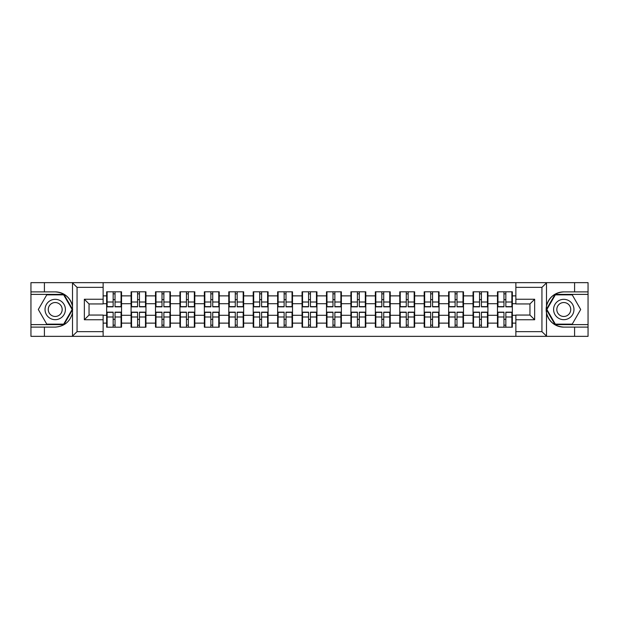 <?xml version="1.0" encoding="UTF-8"?>
<svg xmlns="http://www.w3.org/2000/svg" width="619" height="619" viewBox="0 0 619 619"><rect width="100%" height="100%" fill="white"/><g stroke="black" fill="none" stroke-linecap="round" stroke-linejoin="round"><path stroke-width="0.93" d="M541.393 336.349L588.05 336.349L588.05 294.389L555.057 294.389L546.337 309.5L555.057 324.611L588.05 324.611M103.133 336.349L515.867 336.349L515.867 315.056L529.957 315.056L529.957 303.944L515.867 303.944L515.867 282.651L103.133 282.651L103.133 303.944L89.043 303.944L89.043 315.056L103.133 315.056L103.133 336.349L72.222 336.349L77.066 331.652L103.133 331.652M72.222 336.349L30.95 336.349L30.95 327.118L44.413 327.118L44.413 336.349L77.607 336.349M512.346 319.443L511.874 319.443M497.939 319.443L497.467 319.443M497.467 299.557L497.939 299.557M511.874 299.557L512.346 299.557M512.346 297.522L511.874 297.522M497.939 297.522L497.467 297.522M497.467 321.478L497.939 321.478M511.874 321.478L512.346 321.478M487.919 319.443L487.447 319.443M473.512 319.443L473.048 319.443M473.048 299.557L473.512 299.557M487.447 299.557L487.919 299.557M487.919 297.522L487.447 297.522M473.512 297.522L473.048 297.522M473.048 321.478L473.512 321.478M487.447 321.478L487.919 321.478M463.492 319.443L463.02 319.443M449.084 319.443L448.62 319.443M448.62 299.557L449.084 299.557M463.02 299.557L463.492 299.557M463.492 297.522L463.02 297.522M449.084 297.522L448.62 297.522M448.62 321.478L449.084 321.478M463.02 321.478L463.492 321.478M439.064 319.443L438.6 319.443M424.665 319.443L424.193 319.443M424.193 299.557L424.665 299.557M438.6 299.557L439.064 299.557M439.064 297.522L438.6 297.522M424.665 297.522L424.193 297.522M424.193 321.478L424.665 321.478M438.6 321.478L439.064 321.478M414.645 319.443L414.173 319.443M400.238 319.443L399.766 319.443M399.766 299.557L400.238 299.557M414.173 299.557L414.645 299.557M414.645 297.522L414.173 297.522M400.238 297.522L399.766 297.522M399.766 321.478L400.238 321.478M414.173 321.478L414.645 321.478M390.218 319.443L389.746 319.443M375.81 319.443L375.338 319.443M375.338 299.557L375.81 299.557M389.746 299.557L390.218 299.557M390.218 297.522L389.746 297.522M375.81 297.522L375.338 297.522M375.338 321.478L375.81 321.478M389.746 321.478L390.218 321.478M365.79 319.443L365.318 319.443M351.383 319.443L350.911 319.443M350.911 299.557L351.383 299.557M365.318 299.557L365.79 299.557M365.79 297.522L365.318 297.522M351.383 297.522L350.911 297.522M350.911 321.478L351.383 321.478M365.318 321.478L365.79 321.478M341.363 319.443L340.891 319.443M326.956 319.443L326.492 319.443M326.492 299.557L326.956 299.557M340.891 299.557L341.363 299.557M341.363 297.522L340.891 297.522M326.956 297.522L326.492 297.522M326.492 321.478L326.956 321.478M340.891 321.478L341.363 321.478M316.936 319.443L316.471 319.443M302.529 319.443L302.064 319.443M302.064 299.557L302.529 299.557M316.471 299.557L316.936 299.557M316.936 297.522L316.471 297.522M302.529 297.522L302.064 297.522M302.064 321.478L302.529 321.478M316.471 321.478L316.936 321.478M292.508 319.443L292.044 319.443M278.109 319.443L277.637 319.443M277.637 299.557L278.109 299.557M292.044 299.557L292.508 299.557M292.508 297.522L292.044 297.522M278.109 297.522L277.637 297.522M277.637 321.478L278.109 321.478M292.044 321.478L292.508 321.478M268.089 319.443L267.617 319.443M253.682 319.443L253.21 319.443M253.21 299.557L253.682 299.557M267.617 299.557L268.089 299.557M268.089 297.522L267.617 297.522M253.682 297.522L253.21 297.522M253.21 321.478L253.682 321.478M267.617 321.478L268.089 321.478M243.662 319.443L243.19 319.443M229.254 319.443L228.782 319.443M228.782 299.557L229.254 299.557M243.19 299.557L243.662 299.557M243.662 297.522L243.19 297.522M229.254 297.522L228.782 297.522M228.782 321.478L229.254 321.478M243.19 321.478L243.662 321.478M219.234 319.443L218.762 319.443M204.827 319.443L204.355 319.443M204.355 299.557L204.827 299.557M218.762 299.557L219.234 299.557M219.234 297.522L218.762 297.522M204.827 297.522L204.355 297.522M204.355 321.478L204.827 321.478M218.762 321.478L219.234 321.478M194.807 319.443L194.335 319.443M180.4 319.443L179.936 319.443M179.936 299.557L180.4 299.557M194.335 299.557L194.807 299.557M194.807 297.522L194.335 297.522M180.4 297.522L179.936 297.522M179.936 321.478L180.4 321.478M194.335 321.478L194.807 321.478M170.38 319.443L169.916 319.443M155.98 319.443L155.508 319.443M155.508 299.557L155.98 299.557M169.916 299.557L170.38 299.557M170.38 297.522L169.916 297.522M155.98 297.522L155.508 297.522M155.508 321.478L155.98 321.478M169.916 321.478L170.38 321.478M145.952 319.443L145.488 319.443M131.553 319.443L131.081 319.443M131.081 299.557L131.553 299.557M145.488 299.557L145.952 299.557M145.952 297.522L145.488 297.522M131.553 297.522L131.081 297.522M131.081 321.478L131.553 321.478M145.488 321.478L145.952 321.478M515.867 295.874L512.346 295.874L512.346 291.804L497.467 291.804L497.467 303.705L487.919 303.705L487.919 315.295L497.467 315.295L497.467 303.705M515.867 323.126L512.346 323.126L512.346 327.196L497.467 327.196L497.467 323.126L487.919 323.126L487.919 327.196L473.048 327.196L473.048 323.126L463.492 323.126L463.492 327.196L448.62 327.196L448.62 323.126L439.064 323.126L439.064 327.196L424.193 327.196L424.193 323.126L414.645 323.126L414.645 327.196L399.766 327.196L399.766 323.126L390.218 323.126L390.218 327.196L375.338 327.196L375.338 323.126L365.79 323.126L365.79 327.196L350.911 327.196L350.911 323.126L341.363 323.126L341.363 327.196L326.492 327.196L326.492 323.126L316.936 323.126L316.936 327.196L302.064 327.196L302.064 323.126L292.508 323.126L292.508 327.196L277.637 327.196L277.637 323.126L268.089 323.126L268.089 327.196L253.21 327.196L253.21 323.126L243.662 323.126L243.662 327.196L228.782 327.196L228.782 323.126L219.234 323.126L219.234 327.196L204.355 327.196L204.355 323.126L194.807 323.126L194.807 327.196L179.936 327.196L179.936 323.126L170.38 323.126L170.38 327.196L155.508 327.196L155.508 323.126L145.952 323.126L145.952 327.196L131.081 327.196L131.081 323.126L121.533 323.126L121.533 327.196L106.654 327.196L106.654 323.126L103.133 323.126M103.133 295.874L106.654 295.874L106.654 303.705L103.133 303.705M497.467 295.874L487.919 295.874L487.919 291.804L473.048 291.804L473.048 295.874L463.492 295.874L463.492 291.804L448.62 291.804L448.62 295.874L439.064 295.874L439.064 291.804L424.193 291.804L424.193 295.874L414.645 295.874L414.645 291.804L399.766 291.804L399.766 295.874L390.218 295.874L390.218 291.804L375.338 291.804L375.338 295.874L365.79 295.874L365.79 291.804L350.911 291.804L350.911 295.874L341.363 295.874L341.363 291.804L326.492 291.804L326.492 295.874L316.936 295.874L316.936 291.804L302.064 291.804L302.064 295.874L292.508 295.874L292.508 291.804L277.637 291.804L277.637 295.874L268.089 295.874L268.089 291.804L253.21 291.804L253.21 295.874L243.662 295.874L243.662 291.804L228.782 291.804L228.782 295.874L219.234 295.874L219.234 291.804L204.355 291.804L204.355 295.874L194.807 295.874L194.807 291.804L179.936 291.804L179.936 295.874L170.38 295.874L170.38 291.804L155.508 291.804L155.508 295.874L145.952 295.874L145.952 291.804L131.081 291.804L131.081 295.874L121.533 295.874L121.533 291.804L106.654 291.804L106.654 295.874M497.467 315.295L497.467 323.126M487.919 315.295L487.919 323.126M487.919 295.874L487.919 303.705M463.492 315.295L473.048 315.295L473.048 303.705L463.492 303.705L463.492 323.126M473.048 315.295L473.048 323.126M473.048 295.874L473.048 303.705M463.492 295.874L463.492 303.705M439.064 315.295L448.62 315.295L448.62 303.705L439.064 303.705L439.064 323.126M448.62 315.295L448.62 323.126M448.62 295.874L448.62 303.705M439.064 295.874L439.064 303.705M414.645 315.295L424.193 315.295L424.193 303.705L414.645 303.705L414.645 323.126M424.193 315.295L424.193 323.126M424.193 295.874L424.193 303.705M414.645 295.874L414.645 303.705M390.218 315.295L399.766 315.295L399.766 303.705L390.218 303.705L390.218 323.126M399.766 315.295L399.766 323.126M399.766 295.874L399.766 303.705M390.218 295.874L390.218 303.705M365.79 315.295L375.338 315.295L375.338 303.705L365.79 303.705L365.79 323.126M375.338 315.295L375.338 323.126M375.338 295.874L375.338 303.705M365.79 295.874L365.79 303.705M341.363 315.295L350.911 315.295L350.911 303.705L341.363 303.705L341.363 323.126M350.911 315.295L350.911 323.126M350.911 295.874L350.911 303.705M341.363 295.874L341.363 303.705M316.936 315.295L326.492 315.295L326.492 303.705L316.936 303.705L316.936 323.126M326.492 315.295L326.492 323.126M326.492 295.874L326.492 303.705M316.936 295.874L316.936 303.705M292.508 315.295L302.064 315.295L302.064 303.705L292.508 303.705L292.508 323.126M302.064 315.295L302.064 323.126M302.064 295.874L302.064 303.705M292.508 295.874L292.508 303.705M268.089 315.295L277.637 315.295L277.637 303.705L268.089 303.705L268.089 323.126M277.637 315.295L277.637 323.126M277.637 295.874L277.637 303.705M268.089 295.874L268.089 303.705M243.662 315.295L253.21 315.295L253.21 303.705L243.662 303.705L243.662 323.126M253.21 315.295L253.21 323.126M253.21 295.874L253.21 303.705M243.662 295.874L243.662 303.705M219.234 315.295L228.782 315.295L228.782 303.705L219.234 303.705L219.234 323.126M228.782 315.295L228.782 323.126M228.782 295.874L228.782 303.705M219.234 295.874L219.234 303.705M194.807 315.295L204.355 315.295L204.355 303.705L194.807 303.705L194.807 323.126M204.355 315.295L204.355 323.126M204.355 295.874L204.355 303.705M194.807 295.874L194.807 303.705M170.38 315.295L179.936 315.295L179.936 303.705L170.38 303.705L170.38 323.126M179.936 315.295L179.936 323.126M179.936 295.874L179.936 303.705M170.38 295.874L170.38 303.705M145.952 315.295L155.508 315.295L155.508 303.705L145.952 303.705L145.952 323.126M155.508 315.295L155.508 323.126M155.508 295.874L155.508 303.705M145.952 295.874L145.952 303.705M121.533 315.295L131.081 315.295L131.081 303.705L121.533 303.705L121.533 323.126M131.081 315.295L131.081 323.126M131.081 295.874L131.081 303.705M121.533 295.874L121.533 303.705M121.533 319.443L121.061 319.443M107.126 319.443L106.654 319.443M106.654 299.557L107.126 299.557M121.061 299.557L121.533 299.557M121.533 297.522L121.061 297.522M107.126 297.522L106.654 297.522M106.654 321.478L107.126 321.478M121.061 321.478L121.533 321.478M103.133 315.295L106.654 315.295L106.654 303.705M106.654 315.295L106.654 323.126M77.607 282.651L30.95 282.651L30.95 324.611L63.943 324.611L72.663 309.5L63.943 294.389L30.95 294.389M515.867 303.705L512.346 303.705L512.346 315.295L515.867 315.295M512.346 315.295L512.346 323.126M512.346 295.874L512.346 303.705M121.061 291.804L121.061 306.838L115.033 306.838L115.033 291.804M113.153 291.804L113.153 306.838L107.126 306.838L107.126 291.804M113.153 293.839L115.033 293.839M115.033 299.635L113.153 299.635M107.126 327.196L107.126 312.162L113.153 312.162L113.153 327.196M115.033 327.196L115.033 312.162L121.061 312.162L121.061 327.196M115.033 325.161L113.153 325.161M113.153 319.365L115.033 319.365M50.131 300.687A10.175 10.175 0 0 0 46.402 314.591A10.175 10.175 0 0 0 60.306 318.313A10.175 10.175 0 0 0 64.036 304.409A10.175 10.175 0 0 0 50.131 300.687M51.733 303.465A6.971 6.971 0 0 0 49.187 312.982A6.971 6.971 0 0 0 58.704 315.535A6.971 6.971 0 0 0 61.25 306.018A6.971 6.971 0 0 0 51.733 303.465M72.121 309.5L63.672 324.139L46.765 324.139L38.316 309.5L46.765 294.861L63.672 294.861L72.121 309.5M568.869 300.687A10.175 10.175 0 0 0 554.964 304.409A10.175 10.175 0 0 0 558.694 318.313A10.175 10.175 0 0 0 572.598 314.591A10.175 10.175 0 0 0 568.869 300.687M567.267 303.465A6.971 6.971 0 0 0 557.75 306.018A6.971 6.971 0 0 0 560.296 315.535A6.971 6.971 0 0 0 569.813 312.982A6.971 6.971 0 0 0 567.267 303.465M572.235 324.139L555.328 324.139L546.879 309.5L555.328 294.861L572.235 294.861L580.684 309.5L572.235 324.139M44.413 327.118L55.223 327.118C64.314 326.437 70.071 321.702 72.5 312.912L72.5 306.088C70.071 297.298 64.314 292.563 55.223 291.882L30.95 291.882M30.95 327.118L30.95 324.611M103.133 287.348L77.066 287.348L72.222 282.651L44.413 282.651L44.413 291.882M72.222 282.651L103.133 282.651M55.223 291.882A17.618 17.618 0 0 1 72.5 306.088L72.5 282.782M89.043 303.944L84.346 299.248L103.133 299.248M103.133 319.752L84.346 319.752L89.043 315.056M515.867 282.651L546.778 282.651L541.935 287.348L515.867 287.348M574.587 291.882L574.587 282.651L588.05 282.651L588.05 291.882L563.777 291.882C554.686 292.563 548.929 297.298 546.5 306.088L546.5 312.912C548.929 321.702 554.686 326.437 563.777 327.118L588.05 327.118M546.778 282.651L574.587 282.651M588.05 291.882L588.05 294.389M515.867 331.652L541.935 331.652L546.778 336.349L574.587 336.349L574.587 327.118M546.778 336.349L515.867 336.349M563.777 327.118A17.618 17.618 0 0 1 546.167 309.5A17.618 17.618 0 0 1 563.777 291.882M529.957 315.056L534.654 319.752L515.867 319.752M515.867 299.248L534.654 299.248L529.957 303.944M145.488 291.804L145.488 306.838L139.461 306.838L139.461 291.804M137.58 291.804L137.58 306.838L131.553 306.838L131.553 291.804M137.58 293.839L139.461 293.839M139.461 299.635L137.58 299.635M169.916 291.804L169.916 306.838L163.88 306.838L163.88 291.804M162.008 291.804L162.008 306.838L155.98 306.838L155.98 291.804M162.008 293.839L163.88 293.839M163.88 299.635L162.008 299.635M194.335 291.804L194.335 306.838L188.308 306.838L188.308 291.804M186.427 291.804L186.427 306.838L180.4 306.838L180.4 291.804M186.427 293.839L188.308 293.839M188.308 299.635L186.427 299.635M218.762 291.804L218.762 306.838L212.735 306.838L212.735 291.804M210.855 291.804L210.855 306.838L204.827 306.838L204.827 291.804M210.855 293.839L212.735 293.839M212.735 299.635L210.855 299.635M243.19 291.804L243.19 306.838L237.162 306.838L237.162 291.804M235.282 291.804L235.282 306.838L229.254 306.838L229.254 291.804M235.282 293.839L237.162 293.839M237.162 299.635L235.282 299.635M131.553 327.196L131.553 312.162L137.58 312.162L137.58 327.196M139.461 327.196L139.461 312.162L145.488 312.162L145.488 327.196M139.461 325.161L137.58 325.161M137.58 319.365L139.461 319.365M155.98 327.196L155.98 312.162L162.008 312.162L162.008 327.196M163.88 327.196L163.88 312.162L169.916 312.162L169.916 327.196M163.88 325.161L162.008 325.161M162.008 319.365L163.88 319.365M180.4 327.196L180.4 312.162L186.427 312.162L186.427 327.196M188.308 327.196L188.308 312.162L194.335 312.162L194.335 327.196M188.308 325.161L186.427 325.161M186.427 319.365L188.308 319.365M204.827 327.196L204.827 312.162L210.855 312.162L210.855 327.196M212.735 327.196L212.735 312.162L218.762 312.162L218.762 327.196M212.735 325.161L210.855 325.161M210.855 319.365L212.735 319.365M229.254 327.196L229.254 312.162L235.282 312.162L235.282 327.196M237.162 327.196L237.162 312.162L243.19 312.162L243.19 327.196M237.162 325.161L235.282 325.161M235.282 319.365L237.162 319.365M267.617 291.804L267.617 306.838L261.589 306.838L261.589 291.804M259.709 291.804L259.709 306.838L253.682 306.838L253.682 291.804M259.709 293.839L261.589 293.839M261.589 299.635L259.709 299.635M253.682 327.196L253.682 312.162L259.709 312.162L259.709 327.196M261.589 327.196L261.589 312.162L267.617 312.162L267.617 327.196M261.589 325.161L259.709 325.161M259.709 319.365L261.589 319.365M292.044 291.804L292.044 306.838L286.017 306.838L286.017 291.804M284.136 291.804L284.136 306.838L278.109 306.838L278.109 291.804M284.136 293.839L286.017 293.839M286.017 299.635L284.136 299.635M278.109 327.196L278.109 312.162L284.136 312.162L284.136 327.196M286.017 327.196L286.017 312.162L292.044 312.162L292.044 327.196M286.017 325.161L284.136 325.161M284.136 319.365L286.017 319.365M316.471 291.804L316.471 306.838L310.436 306.838L310.436 291.804M308.564 291.804L308.564 306.838L302.529 306.838L302.529 291.804M308.564 293.839L310.436 293.839M310.436 299.635L308.564 299.635M302.529 327.196L302.529 312.162L308.564 312.162L308.564 327.196M310.436 327.196L310.436 312.162L316.471 312.162L316.471 327.196M310.436 325.161L308.564 325.161M308.564 319.365L310.436 319.365M340.891 291.804L340.891 306.838L334.864 306.838L334.864 291.804M332.983 291.804L332.983 306.838L326.956 306.838L326.956 291.804M332.983 293.839L334.864 293.839M334.864 299.635L332.983 299.635M326.956 327.196L326.956 312.162L332.983 312.162L332.983 327.196M334.864 327.196L334.864 312.162L340.891 312.162L340.891 327.196M334.864 325.161L332.983 325.161M332.983 319.365L334.864 319.365M365.318 291.804L365.318 306.838L359.291 306.838L359.291 291.804M357.411 291.804L357.411 306.838L351.383 306.838L351.383 291.804M357.411 293.839L359.291 293.839M359.291 299.635L357.411 299.635M351.383 327.196L351.383 312.162L357.411 312.162L357.411 327.196M359.291 327.196L359.291 312.162L365.318 312.162L365.318 327.196M359.291 325.161L357.411 325.161M357.411 319.365L359.291 319.365M389.746 291.804L389.746 306.838L383.718 306.838L383.718 291.804M381.838 291.804L381.838 306.838L375.81 306.838L375.81 291.804M381.838 293.839L383.718 293.839M383.718 299.635L381.838 299.635M375.81 327.196L375.81 312.162L381.838 312.162L381.838 327.196M383.718 327.196L383.718 312.162L389.746 312.162L389.746 327.196M383.718 325.161L381.838 325.161M381.838 319.365L383.718 319.365M414.173 291.804L414.173 306.838L408.145 306.838L408.145 291.804M406.265 291.804L406.265 306.838L400.238 306.838L400.238 291.804M406.265 293.839L408.145 293.839M408.145 299.635L406.265 299.635M400.238 327.196L400.238 312.162L406.265 312.162L406.265 327.196M408.145 327.196L408.145 312.162L414.173 312.162L414.173 327.196M408.145 325.161L406.265 325.161M406.265 319.365L408.145 319.365M438.6 291.804L438.6 306.838L432.573 306.838L432.573 291.804M430.692 291.804L430.692 306.838L424.665 306.838L424.665 291.804M430.692 293.839L432.573 293.839M432.573 299.635L430.692 299.635M424.665 327.196L424.665 312.162L430.692 312.162L430.692 327.196M432.573 327.196L432.573 312.162L438.6 312.162L438.6 327.196M432.573 325.161L430.692 325.161M430.692 319.365L432.573 319.365M463.02 291.804L463.02 306.838L456.992 306.838L456.992 291.804M455.12 291.804L455.12 306.838L449.084 306.838L449.084 291.804M455.12 293.839L456.992 293.839M456.992 299.635L455.12 299.635M449.084 327.196L449.084 312.162L455.12 312.162L455.12 327.196M456.992 327.196L456.992 312.162L463.02 312.162L463.02 327.196M456.992 325.161L455.12 325.161M455.12 319.365L456.992 319.365M487.447 291.804L487.447 306.838L481.42 306.838L481.42 291.804M479.539 291.804L479.539 306.838L473.512 306.838L473.512 291.804M479.539 293.839L481.42 293.839M481.42 299.635L479.539 299.635M473.512 327.196L473.512 312.162L479.539 312.162L479.539 327.196M481.42 327.196L481.42 312.162L487.447 312.162L487.447 327.196M481.42 325.161L479.539 325.161M479.539 319.365L481.42 319.365M511.874 291.804L511.874 306.838L505.847 306.838L505.847 291.804M503.967 291.804L503.967 306.838L497.939 306.838L497.939 291.804M503.967 293.839L505.847 293.839M505.847 299.635L503.967 299.635M497.939 327.196L497.939 312.162L503.967 312.162L503.967 327.196M505.847 327.196L505.847 312.162L511.874 312.162L511.874 327.196M505.847 325.161L503.967 325.161M503.967 319.365L505.847 319.365M113.153 302.01L107.126 302.01M113.153 306.637L107.126 306.637M121.061 302.01L115.033 302.01M121.061 306.637L115.033 306.637M115.033 316.99L121.061 316.99M115.033 312.363L121.061 312.363M107.126 316.99L113.153 316.99M107.126 312.363L113.153 312.363M72.5 336.218L72.5 312.912M77.066 287.348L77.066 331.652M84.346 319.752L84.346 299.248M546.5 282.782L546.5 306.088M546.5 312.912L546.5 336.218M541.935 331.652L541.935 287.348M534.654 299.248L534.654 319.752M137.58 302.01L131.553 302.01M137.58 306.637L131.553 306.637M145.488 302.01L139.461 302.01M145.488 306.637L139.461 306.637M162.008 302.01L155.98 302.01M162.008 306.637L155.98 306.637M169.916 302.01L163.88 302.01M169.916 306.637L163.88 306.637M186.427 302.01L180.4 302.01M186.427 306.637L180.4 306.637M194.335 302.01L188.308 302.01M194.335 306.637L188.308 306.637M210.855 302.01L204.827 302.01M210.855 306.637L204.827 306.637M218.762 302.01L212.735 302.01M218.762 306.637L212.735 306.637M235.282 302.01L229.254 302.01M235.282 306.637L229.254 306.637M243.19 302.01L237.162 302.01M243.19 306.637L237.162 306.637M139.461 316.99L145.488 316.99M139.461 312.363L145.488 312.363M131.553 316.99L137.58 316.99M131.553 312.363L137.58 312.363M163.88 316.99L169.916 316.99M163.88 312.363L169.916 312.363M155.98 316.99L162.008 316.99M155.98 312.363L162.008 312.363M188.308 316.99L194.335 316.99M188.308 312.363L194.335 312.363M180.4 316.99L186.427 316.99M180.4 312.363L186.427 312.363M212.735 316.99L218.762 316.99M212.735 312.363L218.762 312.363M204.827 316.99L210.855 316.99M204.827 312.363L210.855 312.363M237.162 316.99L243.19 316.99M237.162 312.363L243.19 312.363M229.254 316.99L235.282 316.99M229.254 312.363L235.282 312.363M259.709 302.01L253.682 302.01M259.709 306.637L253.682 306.637M267.617 302.01L261.589 302.01M267.617 306.637L261.589 306.637M261.589 316.99L267.617 316.99M261.589 312.363L267.617 312.363M253.682 316.99L259.709 316.99M253.682 312.363L259.709 312.363M284.136 302.01L278.109 302.01M284.136 306.637L278.109 306.637M292.044 302.01L286.017 302.01M292.044 306.637L286.017 306.637M286.017 316.99L292.044 316.99M286.017 312.363L292.044 312.363M278.109 316.99L284.136 316.99M278.109 312.363L284.136 312.363M308.564 302.01L302.529 302.01M308.564 306.637L302.529 306.637M316.471 302.01L310.436 302.01M316.471 306.637L310.436 306.637M310.436 316.99L316.471 316.99M310.436 312.363L316.471 312.363M302.529 316.99L308.564 316.99M302.529 312.363L308.564 312.363M332.983 302.01L326.956 302.01M332.983 306.637L326.956 306.637M340.891 302.01L334.864 302.01M340.891 306.637L334.864 306.637M334.864 316.99L340.891 316.99M334.864 312.363L340.891 312.363M326.956 316.99L332.983 316.99M326.956 312.363L332.983 312.363M357.411 302.01L351.383 302.01M357.411 306.637L351.383 306.637M365.318 302.01L359.291 302.01M365.318 306.637L359.291 306.637M359.291 316.99L365.318 316.99M359.291 312.363L365.318 312.363M351.383 316.99L357.411 316.99M351.383 312.363L357.411 312.363M381.838 302.01L375.81 302.01M381.838 306.637L375.81 306.637M389.746 302.01L383.718 302.01M389.746 306.637L383.718 306.637M383.718 316.99L389.746 316.99M383.718 312.363L389.746 312.363M375.81 316.99L381.838 316.99M375.81 312.363L381.838 312.363M406.265 302.01L400.238 302.01M406.265 306.637L400.238 306.637M414.173 302.01L408.145 302.01M414.173 306.637L408.145 306.637M408.145 316.99L414.173 316.99M408.145 312.363L414.173 312.363M400.238 316.99L406.265 316.99M400.238 312.363L406.265 312.363M430.692 302.01L424.665 302.01M430.692 306.637L424.665 306.637M438.6 302.01L432.573 302.01M438.6 306.637L432.573 306.637M432.573 316.99L438.6 316.99M432.573 312.363L438.6 312.363M424.665 316.99L430.692 316.99M424.665 312.363L430.692 312.363M455.12 302.01L449.084 302.01M455.12 306.637L449.084 306.637M463.02 302.01L456.992 302.01M463.02 306.637L456.992 306.637M456.992 316.99L463.02 316.99M456.992 312.363L463.02 312.363M449.084 316.99L455.12 316.99M449.084 312.363L455.12 312.363M479.539 302.01L473.512 302.01M479.539 306.637L473.512 306.637M487.447 302.01L481.42 302.01M487.447 306.637L481.42 306.637M481.42 316.99L487.447 316.99M481.42 312.363L487.447 312.363M473.512 316.99L479.539 316.99M473.512 312.363L479.539 312.363M503.967 302.01L497.939 302.01M503.967 306.637L497.939 306.637M511.874 302.01L505.847 302.01M511.874 306.637L505.847 306.637M505.847 316.99L511.874 316.99M505.847 312.363L511.874 312.363M497.939 316.99L503.967 316.99M497.939 312.363L503.967 312.363"/></g></svg>
